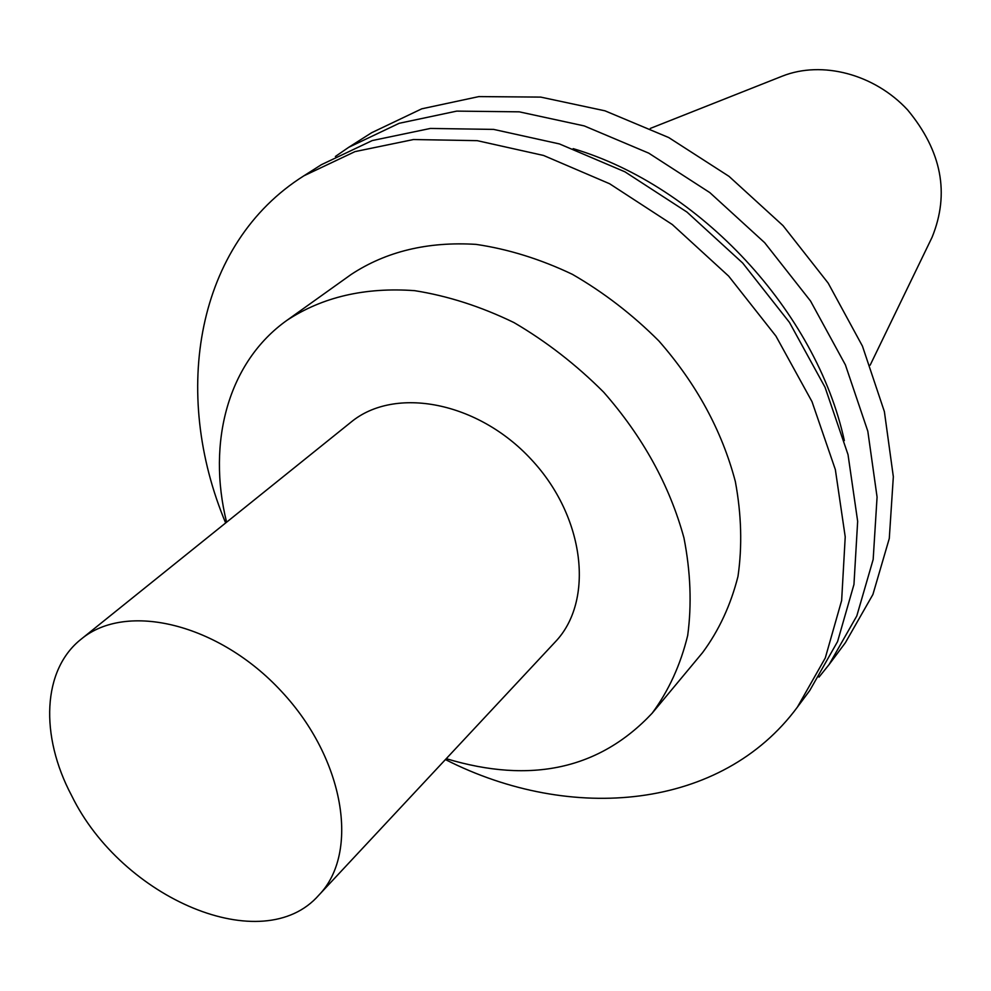 <?xml version="1.0" encoding="UTF-8"?>
<svg xmlns="http://www.w3.org/2000/svg" width="991" height="991" viewBox="0 0 991 991"><rect width="100%" height="100%" fill="white"/><g stroke="black" fill="none" stroke-linecap="round" stroke-linejoin="round"><path stroke-width="1.49" d="M650.307 128.421L782.382 76.109C822.047 60.401 874.359 74.028 907.607 109.902C941.723 151.066 949.886 193.518 932.073 237.283L870.172 365.134M81.2 639.133L350.975 422.178C394.728 385.883 477.922 401.528 531.275 459.452C585.124 516.93 594.6 601.054 555.158 642.019L318.916 895.071C262.937 959.214 121.881 898.626 71.625 795.6C39.764 735.656 42.254 669.767 81.2 639.133C126.365 601.388 218.949 623.587 281.506 691.445C344.583 758.833 359.894 852.805 318.916 895.071M226.592 522.207C206.822 442.135 228.103 362 287.068 320.242C322.583 296.953 365.109 287.093 414.647 290.66C447.759 295.888 480.87 306.529 513.957 322.57C546.326 341.511 576.242 364.725 603.692 392.201C642.825 436.808 669.582 485.367 683.951 537.878C690.616 571.993 691.854 604.535 687.692 635.491C680.52 664.899 668.665 690.826 652.115 713.26C599.704 769.078 531.077 784.215 446.235 758.685M287.068 320.242L351.235 274.408C386.23 251.417 427.852 241.408 476.089 244.381C508.284 249.125 540.38 259.109 572.389 274.334C603.668 292.37 632.493 314.581 658.866 340.941C696.425 383.802 721.919 430.651 735.334 481.502C741.466 514.589 742.346 546.214 737.985 576.403C730.714 605.129 718.909 630.549 702.557 652.635L652.115 713.26M225.651 522.963C171.034 392.56 196.057 243.675 303.89 175.816L355.001 151.611L413.495 139.533L477.216 140.66L543.563 155.463L609.626 183.756L672.319 224.548L728.658 276.117L775.941 336.098L812.001 401.64L835.351 469.598L845.224 536.862L841.644 600.496L825.292 657.937L797.396 707.128C721.77 809.659 571.448 823.645 445.417 759.564M303.89 175.816L321.381 164.692L372.244 140.561L430.367 128.446L493.629 129.4L559.432 143.93L624.9 171.802L686.986 212.086L742.717 263.061L789.455 322.397L825.045 387.283L848.023 454.621L857.661 521.328L853.957 584.479L837.581 641.561L809.771 690.504L797.396 707.128M573.157 148.638C699.634 186.097 816.299 311.694 844.332 440.586M335.392 156.467L348.733 147.3L399.187 123.293L456.74 111.116L519.259 111.834L584.219 125.907L648.746 153.147L709.853 192.626L764.656 242.684L810.539 301.016L845.397 364.874L867.819 431.234L877.072 497.048L873.17 559.457L856.794 615.956L829.133 664.503L819 677.126M348.733 147.3L371.675 132.707L421.782 108.812L478.839 96.598L540.739 97.106L604.968 110.819L668.702 137.538L729.004 176.348L783.014 225.626L828.179 283.116L862.443 346.119L884.393 411.649L893.337 476.721L889.286 538.485L872.91 594.489L845.385 642.701L829.133 664.503"/></g></svg>
